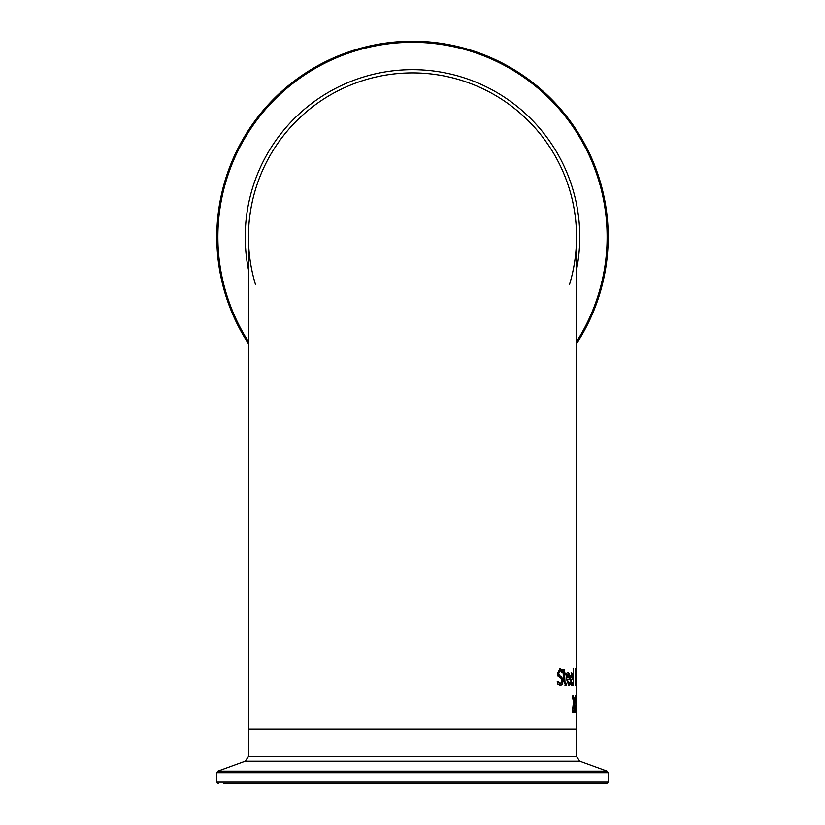 <?xml version="1.0" encoding="UTF-8"?>
<svg xmlns="http://www.w3.org/2000/svg" width="825" height="825" viewBox="0 0 825 825"><rect width="100%" height="100%" fill="white"/><g stroke="black" fill="none" stroke-linecap="round" stroke-linejoin="round"><path stroke-width="1.24" d="M557.865 681.574L560.484 683.698L562.072 680.965L561.041 678.449L558.154 676.252L557.452 673.293L560 668.601L562.31 669.663L562.433 672.272L560.165 670.488L558.618 673.066L559.804 675.613L561.433 676.479L563.052 680.615L562.537 684.1L560.629 685.585L557.906 684.307L557.783 681.574M560.484 683.698L557.257 681.574M560.165 670.488L557.999 673.066L559.195 675.613L560.835 676.479L562.454 680.615L561.938 684.1L560.02 685.585M562.31 669.663L561.712 669.663L561.835 672.272M559.391 668.601L561.712 669.663M569.446 683.317L569.477 684.533L568.219 685.575M570.044 684.533L568.796 685.575L566.486 679.202L568.239 672.643L569.415 674.004L569.972 679.357L566.672 679.357L568.167 683.77L569.982 682.275L570.044 684.533L569.477 684.533M567.662 672.643L568.837 674.004L569.405 679.357M568.26 674.345L567.198 677.768L569.333 677.768L568.26 674.345L566.888 675.314L566.62 677.768L568.755 677.768M567.198 677.768L566.62 677.768M567.466 675.314L566.888 675.314M567.249 679.357L568.734 683.77M569.415 674.004L568.837 674.004M566.373 683.327L566.435 685.183L565.579 685.534L564.011 681.522L563.093 672.983L563.681 672.983L563.527 669.446L564.382 669.446L564.537 672.983L563.939 672.983L563.795 669.446L562.928 669.446M564.537 672.983L566.012 672.983L566.084 674.695L564.599 674.695L565.022 682.956L564.434 682.956L565.135 683.729L566.332 683.327M566.435 685.183L564.991 685.534M565.795 683.327L565.847 685.183M565.022 682.956L565.723 683.729M564.599 674.695L564.011 674.695L564.434 682.956M565.434 672.983L565.496 674.695M572.426 683.523L571.519 685.575M572.962 682.275L573.004 684.533L572.086 685.575L570.333 679.202L571.663 672.643L572.54 674.004L572.952 679.357L570.343 679.357L571.477 683.77L572.932 682.275M572.354 677.768L572.395 679.357M571.096 672.643L572.127 674.819M570.302 677.768L571.911 677.768M571.673 674.345L570.869 677.768L572.478 677.768L571.673 674.345L570.446 675.644M570.869 677.768L570.322 677.768M571.075 675.314L570.508 675.314M570.91 679.357L572.034 683.77M573.004 684.533L572.447 684.533M572.54 674.004L571.972 674.004M576.304 675.273L576.097 682.945M575.675 682.945L575.303 685.637M576.221 682.945L575.86 685.637L575.252 680.79L575.695 668.549L575.994 680.017M576.201 680.017L576.18 675.273M575.438 675.242L575.922 672.158L575.334 669.931M575.407 669.312L575.468 669.931M575.891 683.842L575.675 676.789L575.407 683.842M575.695 669.931L575.293 673.726M575.572 673.726L575.757 675.242M573.499 685.297L573.148 668.157L573.499 685.297M575.768 696.032L575.984 699.621L575.479 697.465L575.035 699.157L574.86 704.117L575.107 709.077L575.551 710.707L576.025 708.582L575.85 712.119L574.87 710.438L574.52 704.117L574.778 697.868L575.458 695.609L575.427 697.465M575.974 696.991L575.427 696.991M575.479 697.465L574.829 697.538M575.85 712.119L575.004 712.594M576.025 711.191L575.293 712.119M575.551 710.707L574.901 710.634M573.726 710.397L573.736 712.305M572.818 695.671L573.427 697.837M573.086 697.455L572.22 698.878L572.189 696.537L573.097 695.558L574.087 700.064L572.725 710.397L574.283 710.397L574.293 712.305L572.272 712.305L573.684 700.178L573.086 697.455L572.034 697.971M569.436 284.718A164.041 164.041 0 0 0 412.5 72.909A164.041 164.041 0 0 0 248.459 236.95L248.459 729.073L576.541 729.073L576.128 695.898M576.314 695.898L576.428 705.035M576.489 705.035L576.541 236.95A164.041 164.041 0 0 0 412.5 72.909A164.041 164.041 0 0 0 255.564 284.718M240.735 783.75L584.265 783.75M223.678 783.75L606.561 783.75L608.2 782.11L216.8 782.11L218.439 783.75M599.847 783.75L230.206 783.75M412.5 41.25A195.7 195.7 0 0 0 248.459 343.674A195.7 195.7 0 0 1 412.5 41.25A195.7 195.7 0 0 1 576.541 343.674A195.7 195.7 0 0 0 412.5 41.25M562.537 684.1L561.938 684.1M563.052 680.615L562.454 680.615M561.433 676.479L560.835 676.479M559.804 675.613L559.195 675.613M558.618 673.066L557.999 673.066M569.508 685.224L568.93 685.224M569.941 678.222L569.374 678.222M564.826 680.563L564.228 680.563M572.612 685.224L572.045 685.224M572.932 678.222L572.364 678.222M216.8 782.11L216.8 772.654L608.2 772.654L607.118 771.107L217.882 771.107L245.221 761.155L579.779 761.155L576.541 756.535L248.459 756.535L248.459 729.62L576.541 729.62L575.994 729.073M248.459 341.674A194.618 194.618 0 0 1 412.5 42.333A194.618 194.618 0 0 1 576.541 341.674M576.541 269.703A167.279 167.279 0 0 0 412.5 69.671A167.279 167.279 0 0 0 248.459 269.703M248.459 729.62L249.006 729.073M576.541 756.535L576.541 729.62M608.2 782.11L608.2 772.654M216.8 772.654L217.882 771.107M579.779 761.155L607.118 771.107M245.221 761.155L248.459 756.535"/></g></svg>
